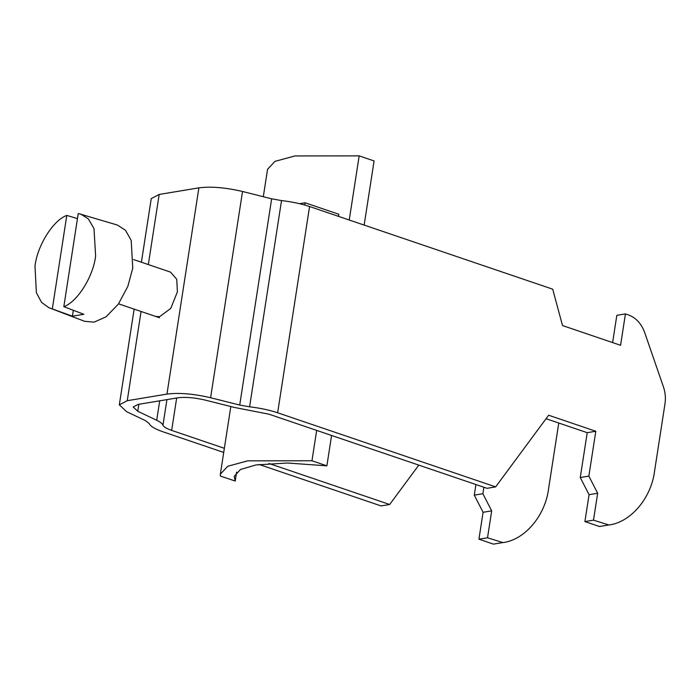 <?xml version="1.0" encoding="UTF-8"?>
<svg xmlns="http://www.w3.org/2000/svg" width="700" height="700" viewBox="0 0 700 700"><rect width="100%" height="100%" fill="white"/><g stroke="black" fill="none" stroke-linecap="round" stroke-linejoin="round"><path stroke-width="1.05" d="M170.581 272.142L176.741 279.309L177.389 291.891L170.739 308.446L159.6 316.697L155.549 316.4M138.827 404.285L137.751 411.267L133.184 406.989L138.136 404.399L177.844 397.801C185.395 396.839 194.486 397.6 205.117 400.076L234.237 407.4L269.045 414.207L487.051 488.32L495.644 486.885L277.637 412.781C269.316 410.007 259.971 408.021 249.594 406.822L239.715 405.064L210.604 397.74C193.594 393.776 179.043 392.56 166.959 394.1L198.888 187.854L159.18 194.451L151.252 198.59L141.4 262.22M277.637 412.781L309.566 206.526L552.711 289.188L562.511 325.553L620.567 345.293L625.433 313.906L616.831 315.332L612.614 342.589M546.061 418.705L587.212 432.688L580.265 477.531L589.067 494.681L584.903 521.579L599.419 526.514L608.799 524.965L593.495 520.153L597.66 493.255L588.858 476.105L595.805 431.261L548.634 415.231L495.644 486.885M625.433 313.906L628.609 314.983C636.011 317.774 641.366 323.619 644.665 332.517L663.451 386.916C665.324 392.446 665.84 398.037 665 403.69L654.596 470.916C651.306 498.4 630.149 522.996 608.011 525.087L599.419 526.514M309.566 206.526C301.245 203.761 291.9 201.775 281.523 200.576L271.644 198.809L242.532 191.485C225.523 187.521 210.971 186.314 198.888 187.854M587.212 432.688L595.805 431.261M580.265 477.531L588.858 476.105M589.067 494.681L597.66 493.255M584.903 521.579L593.495 520.153M223.72 452.436L163.065 431.821C154.971 429.012 150.334 426.239 149.161 423.509L145.582 420.7L126.63 411.688L119.324 404.845L127.251 400.697L166.959 394.1M137.751 411.267L156.695 420.28C160.274 421.995 162.365 423.631 162.969 425.197C163.704 426.904 166.6 428.636 171.657 430.386L224.359 448.306M268.984 463.479L389.664 504.499L418.784 465.115M483.884 487.244L482.877 493.71L491.68 510.86L487.524 537.766L502.819 542.57L493.439 544.128L478.923 539.192L483.088 512.286L474.285 495.136L475.93 484.54M493.439 544.128L502.031 542.692C524.169 540.61 545.326 516.005 548.616 488.53L558.758 423.019M389.664 504.499L381.071 505.925L259.123 464.468M482.877 493.71L474.285 495.136M491.68 510.86L483.088 512.286M487.524 537.766L478.923 539.192M311.964 460.766L326.882 465.832L287.49 463.015L256.016 464.94L240.476 469.481L234.211 476.341L235.218 481.066L220.308 476L220.351 474.198L227.763 466.261L247.73 460.836L311.964 460.766L316.671 430.395M236.6 472.15L235.218 481.066M326.882 465.832L331.581 435.47M364.149 225.085L374.08 160.947L359.17 155.873L349.239 220.019M359.17 155.873L294.928 155.942L274.96 161.367L267.549 169.304L263.305 196.718M299.626 203.7L305.113 202.79L338.809 214.244L338.485 216.361M230.965 406.578L226.581 405.475M305.113 202.79L304.762 205.039M80.675 214.034L88.392 218.942L93.984 228.602L95.62 256.007C93.257 276.605 77.402 301.875 63.822 306.679L78.251 213.5L117.39 225.05L125.492 230.282L131.206 240.415L132.755 268.196L127.785 286.519L118.291 304.211L106.041 316.82L94.045 322.158L84.656 321.317L48.834 307.676L41.545 302.374L36.365 292.688L35 266.079C37.363 245.481 53.218 220.211 66.797 215.407L77.464 218.61M63.822 306.679L83.877 314.291L72.415 316.199L48.834 307.676M72.415 316.199L73.334 310.293M66.797 215.407L52.369 308.586M249.594 406.822L281.523 200.576M271.644 198.809L239.715 405.064M242.532 191.485L210.604 397.74M159.714 400.811L156.695 420.28M162.969 425.197L166.933 399.613M176.671 397.994L171.657 430.386M127.251 400.697L141.059 311.483M148.321 264.574L159.18 194.451M119.324 404.845L134.138 309.129M220.351 474.198L230.764 406.892M159.434 317.73L118.554 303.826M170.599 272.151L133.604 259.569"/></g></svg>
